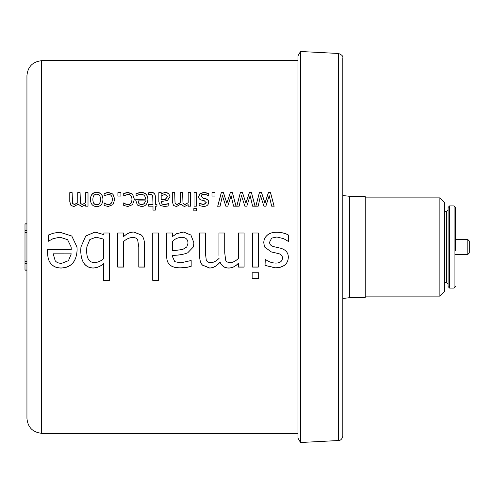 <?xml version="1.0" encoding="UTF-8"?>
<svg xmlns="http://www.w3.org/2000/svg" width="494" height="494" viewBox="0 0 494 494"><rect width="100%" height="100%" fill="white"/><g stroke="black" fill="none" stroke-linecap="round" stroke-linejoin="round"><path stroke-width="0.74" d="M100.51 199.378L100.51 199.57C100.455 203.053 99.177 204.782 96.682 204.763C94.193 204.782 92.921 203.053 92.872 199.57L92.872 199.378C92.921 202.873 94.193 204.609 96.682 204.59C99.177 204.609 100.455 202.873 100.51 199.378C100.455 195.951 99.177 194.228 96.682 194.21C94.2 194.198 92.928 195.92 92.872 199.378M90.433 199.57C90.618 194.939 92.705 192.574 96.682 192.487C100.714 192.654 102.801 195.013 102.943 199.57M96.682 206.566C92.705 206.449 90.618 204.053 90.433 199.378C90.618 194.729 92.705 192.357 96.682 192.265C100.714 192.432 102.801 194.803 102.943 199.378C102.733 204.041 100.646 206.436 96.682 206.566M117.905 192.858L120.9 192.858M117.905 196.069L117.905 192.641L120.9 192.641L120.9 196.069L117.905 196.069M138.907 203.621L138.104 200.885L138.907 203.621L141.55 204.683L144.353 203.602L145.502 200.885L138.104 200.885M138.907 203.794L141.55 204.849L144.353 203.781L145.502 200.885M136.06 193.679L140.839 192.555C145.427 192.635 147.78 194.951 147.891 199.496M135.801 200.576L135.801 199.335L145.502 199.144C145.409 195.964 143.865 194.352 140.87 194.309L137.999 194.902L136.06 195.939L136.06 193.469L140.839 192.339C145.427 192.419 147.78 194.741 147.891 199.304C147.657 203.929 145.502 206.35 141.414 206.566L137.363 205.047L135.801 200.391L135.801 199.144L145.502 199.144M135.801 199.7L135.801 199.335M164.897 194.352L161.186 195.951L161.186 199.7L165.391 199.144L167.559 196.692L164.897 194.352M167.559 196.692L165.391 199.335L161.186 199.7M158.827 192.858L161.186 192.858M161.186 201.7L162.143 204.189L164.595 204.646L168.855 203.719M168.72 203.719L168.855 205.887L164.576 206.511L160.359 205.492L158.827 201.873L158.827 192.641L161.186 192.641L161.186 194.272L162.897 193.135L165.743 192.487L168.75 193.667L169.992 196.736M161.186 202.139L162.143 204.016L164.595 204.473L168.72 203.547M168.75 193.667L169.992 196.532L167.435 200.49L161.186 201.521L161.186 201.96M162.897 193.135L165.743 192.265L168.75 193.45M161.186 194.062L162.897 192.919M193.852 208.616L196.526 208.616M193.852 210.864L193.852 208.462L196.526 208.462L196.526 210.864L193.852 210.864M198.613 196.723L200.021 193.753L204.09 192.543L208.734 193.667M199.131 203.238L203.503 204.744L206.27 202.843L204.257 200.7L201.731 200.138C199.662 199.681 198.625 198.471 198.613 196.519L200.021 193.543L204.09 192.327L208.734 193.45L208.734 195.994L206.813 194.902L204.003 194.222L201.855 194.673L201.021 196.211L203.096 198.125L205.621 198.681C207.708 199.31 208.727 200.533 208.678 202.342C208.511 204.967 206.77 206.356 203.454 206.511L199.131 205.523L199.131 203.059L203.503 204.578L206.27 202.663M201.021 196.211L203.096 198.316L205.621 198.872C207.708 199.502 208.727 200.718 208.678 202.521M217.724 206.35L221.275 192.858L223.455 192.858L226.876 203.238L230.278 192.858L232.439 192.858L236.027 206.35M220.096 206.183L217.724 206.183L221.275 192.641L223.455 192.641L226.876 203.059L230.278 192.641L232.439 192.641L236.027 206.183L233.576 206.183L231.093 195.673L227.783 206.183L225.832 206.183L222.424 195.673L220.096 206.183M255.812 206.35L259.369 192.858L261.548 192.858L264.969 203.238L268.372 192.858L270.533 192.858L274.121 206.35M258.189 206.183L255.812 206.183L259.369 192.641L261.548 192.641L264.969 203.059L268.372 192.641L270.533 192.641L274.121 206.183L271.669 206.183L269.187 195.673L265.877 206.183L263.926 206.183L260.517 195.673L258.189 206.183M86.821 247L86.666 250.155C86.53 258.393 89.148 262.542 94.527 262.61C97.8 262.444 100.825 261.141 103.61 258.708L103.61 239.121L96.077 237.163L89.834 239.553L86.821 247L86.666 250.155M103.61 263.53C100.813 266.334 97.33 267.841 93.162 268.051C85.153 267.723 81.004 261.9 80.72 250.6L80.93 247L85.721 236.07L94.972 232.069L103.61 234.601L103.975 232.964L109.365 232.964L109.365 280.351L103.61 280.351L103.61 263.469C100.813 266.26 97.33 267.76 93.162 267.964C85.153 267.637 81.004 261.845 80.72 250.582M109.365 280.222L103.61 280.222M103.975 233.02L109.365 233.02M103.61 234.601L103.975 232.964M80.93 247L85.721 236.027L94.972 232.007L103.61 234.551M158.5 280.222L152.739 280.222M152.739 233.02L158.5 233.02M152.739 280.351L152.739 232.964L158.5 232.964L158.5 280.351L152.739 280.351M199.582 233.02L205.337 233.02M218.959 255.435L218.959 232.964L224.721 232.964L224.721 252.737L225.678 260.221C226.369 261.826 227.969 262.623 230.476 262.61C233.051 262.444 235.669 261.067 238.336 258.492L238.336 232.964L244.098 232.964L244.098 267.093L238.336 267.093L238.336 263.283C235.496 266.334 232.384 267.896 229 267.964C224.819 268.088 221.837 266.136 220.065 262.11C216.755 265.994 213.278 267.946 209.623 267.964L202.46 265.074C200.589 263.166 199.632 259.949 199.582 255.435M244.098 267.013L238.336 267.013M238.336 233.02L244.098 233.02M218.959 233.02L224.721 233.02M202.46 265.074L202.46 265.148C200.589 263.228 199.632 259.998 199.582 255.466L199.582 232.964L205.337 232.964L205.337 252.737L206.301 260.221C206.986 261.826 208.585 262.623 211.099 262.61C213.507 262.58 216.168 261.165 219.07 258.381M220.065 262.11L220.065 262.172C216.755 266.068 213.278 268.026 209.623 268.051L202.46 265.148M238.336 263.345C235.496 266.408 232.384 267.976 229 268.051C224.819 268.174 221.837 266.217 220.065 262.172M258.306 267.013L252.551 267.013M252.551 233.02L258.306 233.02M252.551 267.093L252.551 232.964L258.306 232.964L258.306 267.093L252.551 267.093M263.771 242.826C263.784 239.8 264.926 237.293 267.205 235.298C269.384 233.267 272.694 232.242 277.134 232.217C281.895 232.483 285.674 233.44 288.465 235.076M282.451 258.306L282.451 258.257C282.537 255.614 280.901 253.978 277.542 253.342L271.373 251.94L264.549 247L263.771 242.807C263.784 239.769 264.926 237.25 267.205 235.249C269.384 233.211 272.694 232.18 277.134 232.155C281.895 232.427 285.674 233.384 288.465 235.027L288.465 241.48L283.778 238.713L276.912 236.984L271.669 238.127L269.644 242.035C269.434 244.53 271.12 246.142 274.695 246.87L280.864 248.272C285.958 249.871 288.44 252.947 288.317 257.491C287.909 264.062 283.667 267.532 275.584 267.902L265.025 265.445L265.321 259.301C268.409 261.74 271.867 263.006 275.695 263.092C279.839 263.092 282.093 261.499 282.451 258.306C282.537 255.651 280.901 254.002 277.542 253.366L271.373 251.965L264.549 247M288.317 257.454C287.909 263.994 283.667 267.445 275.584 267.816L265.025 265.371M269.644 242.035L269.644 242.054C269.434 244.542 271.12 246.148 274.695 246.87L274.695 246.87M258.677 278.517L252.144 278.517M252.144 278.647L252.144 272.737L258.677 272.737L258.677 278.647L252.144 278.647M181.496 237.311C177.964 237.509 174.95 238.861 172.449 241.368L172.449 250.853L182.712 249.451L186.769 247L187.992 243.252C187.942 239.306 185.775 237.324 181.496 237.311M186.769 247L187.992 243.252M166.694 233.02L172.449 233.02M191.166 266.285C188.566 267.087 185.089 267.6 180.718 267.816C176.204 267.927 172.77 267.087 170.418 265.297C167.923 263.493 166.682 260.486 166.694 256.275M193.308 247L187.695 252.848C183.719 254.391 178.637 255.25 172.449 255.398L172.449 256.534L174.777 261.69L180.755 262.833L191.166 260.517L191.166 266.359C188.566 267.168 185.089 267.68 180.718 267.902C176.204 268.014 172.77 267.168 170.418 265.371C167.923 263.561 166.682 260.542 166.694 256.312L166.694 232.964L172.449 232.964L172.449 236.577L176.624 233.668L183.558 232.007L190.906 235.027L193.932 242.844L193.308 247L187.695 252.823C183.719 254.422 178.637 255.281 172.449 255.429M172.449 236.577L176.624 233.718L183.558 232.069L190.906 235.076L193.932 242.857M123.469 267.013L117.708 267.013M144.544 267.013L138.783 267.013L138.783 247L137.678 240.004C136.931 238.269 135.146 237.423 132.324 237.46C129.298 237.682 126.347 239.059 123.469 241.591L123.469 267.093L117.708 267.093L117.708 232.964L123.469 232.964L123.469 236.725C126.73 233.606 130.188 232.032 133.837 232.007L141.445 235.064C143.464 237.101 144.495 240.399 144.544 244.95L144.544 267.093L138.783 267.093L138.783 247M123.469 236.725L123.469 236.762C126.73 233.656 130.188 232.094 133.837 232.069L141.445 235.113C143.464 237.145 144.495 240.424 144.544 244.956M117.708 233.02L123.469 233.02M71.272 253.842L53.222 253.817L55.18 260.696C56.446 262.444 58.601 263.327 61.639 263.345L68.468 260.659L71.272 253.842L53.222 253.842M48.239 235.113L53.445 233.205L59.904 232.254L71.784 236.052L76.965 247L77.107 249.859C76.539 261.487 71.272 267.55 61.305 268.051C57.1 268.088 53.803 266.828 51.413 264.265C48.918 261.808 47.646 257.911 47.609 252.588L47.609 249.451L71.272 249.451L71.13 247L67.604 239.707L59.978 237.2L52.963 238.713L48.239 241.331L48.239 235.064L53.445 233.149L59.904 232.192L71.784 236.008L76.965 247M77.107 249.859L77.107 249.853C76.539 261.431 71.272 267.47 61.305 267.964C57.1 268.001 53.803 266.748 51.413 264.197C48.918 261.746 47.646 257.868 47.609 252.57M71.272 249.445L71.13 247M236.768 206.35L240.325 192.858L242.505 192.858L245.919 203.238L249.322 192.858L251.489 192.858L255.071 206.35M239.145 206.183L236.768 206.183L240.325 192.641L242.505 192.641L245.919 203.059L249.322 192.641L251.489 192.641L255.071 206.183L252.619 206.183L250.143 195.673L246.827 206.183L244.876 206.183L241.473 195.673L239.145 206.183M211.988 192.858L214.983 192.858M211.988 196.069L211.988 192.641L214.983 192.641L214.983 196.069L211.988 196.069M194.019 192.858L196.377 192.858M194.019 206.183L194.019 192.641L196.377 192.641L196.377 206.183L194.019 206.183M172.307 192.858L174.666 192.858L175.061 203.602L177.025 204.553L180.298 202.867L180.248 192.641L182.607 192.641L183.002 203.429L184.972 204.386L188.189 202.738L188.189 192.641L190.554 192.641L190.554 206.183L188.189 206.183L188.189 204.683L184.367 206.566L180.705 204.207L176.42 206.566L173.487 205.399L172.307 201.533L172.307 192.641L174.666 192.641L175.061 203.429L177.025 204.386L180.298 202.694M188.189 206.35L188.189 205.658M188.189 192.858L190.554 192.858M180.248 192.858L182.607 192.858L183.002 203.602L184.972 204.553L188.189 202.738M148.663 192.975L151.281 192.598C153.924 192.537 155.283 193.994 155.363 196.97M148.663 204.454L153.004 204.454L152.671 195.192L150.689 194.352L148.663 194.79L148.663 192.759L151.281 192.382C153.924 192.32 155.283 193.784 155.363 196.766L155.363 204.281L156.95 204.281L156.95 206.183L155.363 206.183L155.363 210.123L153.004 210.123L153.004 206.183L148.663 206.183L148.663 204.281L153.004 204.281M155.363 204.281L156.95 204.454M123.716 193.611L127.847 192.555L132.565 194.272L134.38 199.539M123.716 203.046L125.457 204.059L127.89 204.658C130.465 204.578 131.812 202.867 131.947 199.539L131.947 199.348C131.867 196.081 130.515 194.401 127.89 194.309L123.716 195.939L123.716 193.395L127.847 192.339L132.565 194.062L134.38 199.348L132.565 204.633L127.847 206.492L123.716 205.448L123.716 202.867L125.457 203.886L127.89 204.485C130.465 204.405 131.812 202.694 131.947 199.348M104.092 193.611L108.223 192.555L112.947 194.272L114.762 199.539M104.092 203.046L105.833 204.059L108.272 204.658C110.841 204.578 112.194 202.867 112.323 199.539L112.323 199.348C112.243 196.081 110.891 194.401 108.272 194.309L104.092 195.939L104.092 193.395L108.223 192.339L112.947 194.062L114.762 199.348L112.947 204.633L108.223 206.492L104.092 205.448L104.092 202.867L105.833 203.886L108.272 204.485C110.841 204.405 112.194 202.694 112.323 199.348M69.771 192.858L72.13 192.858L72.525 203.602L74.489 204.553L77.756 202.867L77.712 192.641L80.071 192.641L80.466 203.429L82.43 204.386L85.653 202.738L85.653 192.641L88.012 192.641L88.012 206.183L85.653 206.183L85.653 204.683L81.825 206.566L78.163 204.207L73.884 206.566L70.951 205.399L69.771 201.533L69.771 192.641L72.13 192.641L72.525 203.429L74.489 204.386L77.756 202.694M85.653 192.858L88.012 192.858M77.712 192.858L80.071 192.858L80.466 203.602L82.43 204.553L85.653 202.738M41.873 433.683L41.508 433.3L41.508 60.7L41.873 60.317L41.873 433.683L297.999 433.683M26.942 223.831L24.996 223.831L24.996 270.169L26.942 270.169M24.996 238.022L24.996 255.978M41.508 60.7C32.629 61.75 27.775 66.727 26.942 75.625L26.942 418.375C27.775 427.273 32.629 432.25 41.508 433.3M448.089 250.927L448.089 207.424L449.583 205.93L449.583 288.07L448.089 286.576L448.089 250.927M455.561 250.927L455.561 207.424L455.561 250.927M469.3 247.593L469.3 252.971L467.806 254.466L467.806 239.534L469.3 241.029L469.3 247.593M349.672 297.672L349.672 196.328L365.208 196.593L365.208 297.407L349.672 297.672L342.805 298.493M365.208 197.878L439.876 197.878L439.876 296.122L365.208 296.122M439.876 296.122L444.359 291.645L444.359 202.355L439.876 197.878M342.805 436.041L342.805 57.959C343.342 56.347 341.928 54.853 338.557 53.482L338.557 440.518L339.23 440.432C338.526 440.525 341.848 440.753 342.805 436.041M300.513 51.493L297.999 55.841L297.999 438.159L300.513 442.507L300.513 51.493L338.557 53.482M26.942 223.973L24.996 223.973M26.942 230.599L24.996 230.599M26.942 232.532L24.996 232.532M26.942 261.468L24.996 261.468M26.942 263.401L24.996 263.401M26.942 270.027L24.996 270.027M444.359 282.469L446.601 282.469L446.601 211.531L444.359 211.531M449.583 288.07L454.066 288.07L454.066 205.93L449.583 205.93M41.873 60.317L297.999 60.317M446.601 211.531L448.089 210.036M446.601 282.469L448.089 283.964M454.066 205.93L455.561 207.424M454.066 288.07L455.561 286.576M455.561 254.466L467.806 254.466M455.561 239.534L467.806 239.534M338.557 440.518L300.513 442.507M349.672 196.328L342.805 195.507"/></g></svg>
